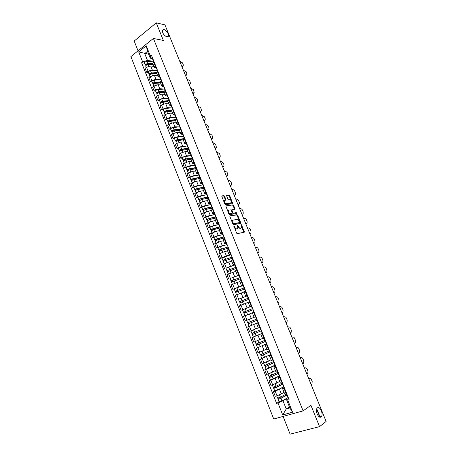 <?xml version="1.0" encoding="UTF-8"?>
<svg xmlns="http://www.w3.org/2000/svg" width="457" height="457" viewBox="0 0 457 457"><rect width="100%" height="100%" fill="white"/><g stroke="black" fill="none" stroke-linecap="round" stroke-linejoin="round"><path stroke-width="0.69" d="M233.893 225.741L236.577 233.121L237.229 233.693L244.318 232.156L241.547 224.804L240.988 224.496L241.467 227.66L240.393 228.163C239.599 228.18 238.914 227.575 238.337 226.346L237.412 225.152L237.891 228.346L236.795 228.854C235.989 228.877 235.292 228.266 234.709 227.026L233.893 225.741M166.936 36.908L168.422 36.246C168.524 33.287 167.016 31.013 163.897 29.425L162.378 30.082C162.298 33.075 163.817 35.349 166.936 36.908M321.082 416.898L321.46 416.498C323.562 413.848 319.803 405.81 317.415 407.855L317.009 408.278C314.902 410.934 318.723 419.023 321.082 416.898M224.655 196.247L224.004 195.659L221.988 195.893L221.839 196.573L224.878 204.108L225.535 204.69L232.767 203.616L229.734 195.659L229.094 195.082L226.535 195.476L227.86 199.212L228.506 199.795L229.688 199.646C231.053 200.103 231.659 201.12 231.499 202.691L226.398 203.633C225.01 203.188 224.398 202.165 224.558 200.572L225.981 200.006L224.655 196.247L224.136 196.539L223.484 195.95L221.771 196.144M153.398 38.445L163.383 40.45L156.265 22.85L164.937 24.861L326.121 421.44L319.54 426.632L310.92 405.313L303.1 410.883L153.398 38.445L130.879 56.622L273.732 419.012L303.1 410.883M230.008 215.778L229.871 216.487L232.933 224.096L233.59 224.667L240.565 223.399L240.69 222.69L237.663 215.218L237.023 214.653L229.882 215.847M228.894 214.076L225.809 205.941L233.047 204.839L233.687 205.416L235.012 209.163L231.853 209.826L232.744 212.522L233.39 213.099L236.332 212.642L236.8 213.442L229.551 214.653L228.894 214.076M283.083 416.424L290.115 434.15L319.54 426.632M156.265 22.85L134.181 41.05L138.06 50.824M284.437 393.288L286.419 392.94M283.066 387.073L279.495 389.273L275.16 391.135L277.005 395.779L281.341 393.911L284.014 392.232M277.005 395.779L275.257 396.305L273.417 391.666L274.697 390.884M284.545 388.25L282.58 388.644L283.917 387.65M275.16 391.135L273.417 391.666M280.032 382.269L281.992 381.869M270.373 379.996L269.087 380.744L270.915 385.36L276.982 382.966L279.61 381.401M280.13 377.202L278.187 377.642L279.547 376.711M278.827 376.208L275.143 378.35L269.087 380.744M275.737 366.211L273.823 366.703L275.668 371.324L277.593 370.856M266.077 369.17L264.774 369.879L266.597 374.472L272.64 372.078L275.354 370.547M273.823 366.703L275.2 365.829M274.64 365.383L270.812 367.485L264.774 369.879M271.367 355.278L269.476 355.814L271.309 360.413L273.212 359.893M270.681 354.523L260.484 359.071L262.295 363.635L270.761 359.95M269.476 355.814L270.87 355.003M270.533 354.592L260.484 359.071M266.974 349.554L268.853 348.994M256.223 348.314L266.425 343.875L256.223 348.314L258.022 352.855L266.791 349.091M267.019 344.401L265.151 344.989L266.568 344.235M262.666 338.763L264.523 338.151M253.344 336.998L251.978 337.614L253.766 342.139L262.541 338.443M262.695 333.581L260.856 334.221L262.289 333.524M262.198 333.296L251.978 337.614M258.394 322.819L256.577 323.505L258.382 328.029L260.21 327.366M249.511 326.229L247.751 326.972L249.539 331.468L258.051 327.96M256.577 323.505L258.371 322.768M257.988 322.762L247.751 326.972M254.115 312.114L252.321 312.845L254.121 317.347L255.931 316.667M253.446 312.388L243.552 316.387L245.329 320.86L254.115 317.341M252.321 312.845L252.864 312.622M251.676 306.019L249.876 306.721L251.658 305.967M243.038 309.578L251.396 306.264M249.859 301.466L248.088 302.243L249.876 306.721M248.157 302.408L239.377 305.853L241.142 310.303M247.157 295.656L245.655 296.147L247.414 295.348M238.383 299.301L247.243 295.873L238.343 299.329L240.062 302.734M245.62 290.869L243.878 291.697M243.998 292L235.218 295.371L236.972 299.798M242.975 285.197L241.456 285.631L243.193 284.785M238.731 286.956L243.113 285.534L232.83 289.35L238.731 286.956L236.977 282.552L232.693 284.225L231.082 284.945L232.83 289.35M241.41 280.33L239.691 281.209L241.456 285.631M239.868 281.643L236.977 282.552M238.817 274.788L237.28 275.165L238.988 274.274M230.088 278.542L238.868 275.28M237.217 269.847L235.526 270.767M235.755 271.344L226.963 274.571L228.706 278.953M234.681 264.432L233.127 264.757L234.812 263.82M225.992 268.23L230.471 266.22L234.584 265.094M233.047 259.416L231.373 260.37L233.127 264.757M231.482 261.141L222.873 264.255L224.604 268.613M230.562 254.126L228.991 254.4L230.654 253.418M221.919 257.971L220.52 258.325L222.102 257.554L226.375 255.931L230.391 254.932M228.9 249.036L227.255 250.053M227.517 250.91L224.644 251.596L218.8 253.983L220.52 258.325M226.466 243.878L224.878 244.095L226.518 243.073M217.869 247.768L216.458 248.082L218.029 247.3L222.296 245.695L226.249 244.809M224.775 238.708L223.153 239.776M223.542 240.742L220.577 241.376L214.744 243.77L216.458 248.082M222.388 233.681L220.788 233.847L222.405 232.779M213.836 237.611L212.419 237.897L213.979 237.097L218.235 235.509L222.148 234.727M220.668 228.437L219.069 229.545M219.509 230.648L216.527 231.213L210.711 233.607L212.419 237.897M218.337 223.53L216.715 223.644L218.309 222.536M209.82 227.506L208.398 227.763L209.946 226.946L214.196 225.375L218.08 224.69M216.584 218.218L215.007 219.371M215.498 220.6L212.494 221.102L206.701 223.49L208.398 227.763M214.299 213.436L212.665 213.499L214.236 212.345M205.833 217.458L204.393 217.681L205.936 216.847L210.18 215.287L214.047 214.699M212.522 208.049L210.968 209.249M211.511 210.603L208.489 211.037L202.708 213.43L204.393 217.681M210.289 203.394L208.632 203.399L210.186 202.205M201.857 207.455L200.417 207.644L201.943 206.798L206.181 205.256L210.043 204.753M208.478 197.932L206.947 199.178M207.541 200.657L204.502 201.029L198.738 203.416L200.417 207.644M206.296 193.397L204.622 193.357L206.153 192.117M197.91 197.498L196.453 197.664L197.972 196.796L202.205 195.276L206.056 194.859M204.45 187.867L202.948 189.158M203.588 190.763L200.532 191.066L194.785 193.454L196.453 197.664M202.32 183.451L200.634 183.36L202.143 182.086M193.974 187.599L192.517 187.73L194.019 186.844L198.252 185.342L202.097 185.005M200.452 177.853L198.966 179.184M199.658 180.915L196.584 181.155L190.855 183.543L192.517 187.73M198.367 173.557L196.664 173.414L198.149 172.1M190.061 177.744L188.592 177.847L190.089 176.945L194.311 175.459L198.161 175.202M196.47 167.89L195.008 169.261M195.745 171.112L192.654 171.289L186.942 173.677L188.592 177.847M194.431 163.709L192.711 163.52L194.179 162.161M186.17 167.936L184.691 168.01L186.176 167.096L190.392 165.623L194.248 165.451M192.506 157.973L191.066 159.39M191.854 161.361L188.741 161.475L183.046 163.863L184.691 168.01M190.518 153.912L188.781 153.672L190.226 152.278M182.292 158.179L180.812 158.225L182.28 157.294L186.496 155.837L190.358 155.74M188.564 148.108L187.142 149.57M187.981 151.661L184.851 151.713L180.641 153.164L179.173 154.1L180.812 158.225M186.622 144.166L184.874 143.875L186.296 142.441M178.436 148.474L176.945 148.485L178.407 147.542L182.617 146.097L186.485 146.08M184.639 138.294L183.24 139.796M184.125 142.007L180.983 141.996L176.773 143.429L175.317 144.383L176.945 148.485M182.743 134.461L180.978 134.13L182.383 132.656M174.603 138.808L173.1 138.797L174.551 137.837L178.756 136.409L182.634 136.466M180.732 128.526L179.361 130.068M180.287 132.399L177.127 132.324L172.929 133.747L171.484 134.712L173.1 138.797M178.887 124.812L177.105 124.43L178.493 122.916M170.787 129.2L169.279 129.154L170.718 128.177L174.917 126.766L178.801 126.897M176.848 118.809L175.499 120.391M176.471 122.836L173.294 122.705L169.101 124.11L167.662 125.087L169.279 129.154M175.048 115.204L173.254 114.776L174.62 113.222M166.988 119.631L165.468 119.557L166.902 118.569L171.095 117.175L174.985 117.38M172.986 109.137L171.655 110.765M172.672 113.319L169.484 113.13L165.291 114.518L163.869 115.512L165.468 119.557M171.226 105.647L169.421 105.173L170.764 103.585M163.206 110.108L161.681 110.011L163.103 109.006L167.291 107.629L171.192 107.903M169.141 99.517L167.828 101.18M168.896 103.853L165.685 103.602L161.504 104.973L160.087 105.984L161.681 110.011M167.428 96.136L165.605 95.61L166.931 93.988M159.442 100.637L157.916 100.511L159.322 99.489L163.503 98.124L167.422 98.472M165.314 89.943L164.023 91.646M165.131 94.428L161.909 94.119L157.728 95.479L156.323 96.501L157.916 100.511M163.646 86.67L161.807 86.105L163.115 84.442M155.7 91.206L154.163 91.052L155.563 90.018L159.739 88.669L163.669 89.086M161.504 80.415L160.236 82.157M161.39 85.053L158.151 84.688L153.975 86.025L152.581 87.07L154.163 91.052M159.881 77.25L158.031 76.639L159.316 74.937M151.975 81.826L150.427 81.643L151.821 80.598L155.991 79.261L159.927 79.746M157.716 70.932L156.465 72.714M157.665 75.719L154.409 75.296L150.239 76.622L148.856 77.679L150.427 81.643M156.134 67.876L154.272 67.219L155.534 65.482M148.268 72.492L146.714 72.28L148.097 71.218L152.261 69.898L156.214 70.452M153.946 61.501L152.712 63.317M153.958 66.436L150.684 65.951L146.526 67.265L145.149 68.333L146.714 72.28M287.356 397.99L282.992 400.829L286.236 408.981L289.852 407.952L286.59 399.772L288.31 398.647M289.407 406.833L286.236 408.981L282.712 414.945L277.97 403L282.992 400.829M286.59 399.772L287.75 400.132L292.566 412.197L282.712 414.945M152.41 58.547L150.273 58.205L147.531 51.327L144.732 53.56L147.462 60.41L142.658 61.918L141.601 62.746L276.622 403.394L277.97 403M142.658 61.918L138.682 51.892L146.251 45.797L150.29 55.903L150.273 58.205M287.75 400.132L289.132 399.726L151.37 55.051L150.29 55.903M148.685 54.229L138.682 51.892M147.462 60.41L152.512 61.204M279.044 401.829L276.622 403.394M144.578 63.197L141.601 62.746M292.566 412.197L289.852 407.952M147.531 51.327L146.251 45.797M234.447 227.837L236.263 229.123L236.795 228.854M237.194 228.837L236.263 229.123M237.954 226.94L239.868 228.431L240.393 228.163M240.776 228.146L239.868 228.431M243.815 232.35L241.559 226.404M239.194 220.565L237.137 215.493L236.498 214.927L229.802 216.007M240.228 223.456L239.925 222.376M233.201 223.284L233.658 223.684L239.896 222.496L239.502 221.171L237.451 219.349L233.253 220.074L232.722 220.48L233.201 223.284L232.71 223.536M232.819 223.799L233.658 223.684M239.337 222.816L233.127 223.959M232.722 220.348L232.196 220.754L232.122 222.068M225.775 206.05L233.047 204.839M234.527 209.329L233.167 205.696L232.527 205.119M231.59 209.969L231.288 210.369M232.276 212.916L232.87 213.379L236.332 212.642M236.309 213.585L235.806 212.916M229.043 210.14L228.591 210.483C228.42 212.099 229.031 213.128 230.425 213.562L232.065 213.305L232.202 212.608L231.339 210.477L230.688 209.9L229.043 210.14M228.517 210.42L228.066 210.763L228.026 211.917M228.329 212.659L229.9 213.842L230.425 213.562M231.665 213.516L229.9 213.842M225.495 200.172L224.136 196.539M224.501 200.514L224.033 200.857L223.97 201.857M224.364 202.839L225.878 203.919L226.398 203.633M230.888 203.108L225.878 203.919M231.122 200.652L229.22 195.944L228.574 195.362L226.501 195.602M232.282 203.782L231.573 201.766M286.448 393.98L280.427 397.207L277.582 398.15M286.859 395.014L280.307 398.538L278.947 398.995L278.707 397.944M286.922 395.162L280.901 398.407L278.062 399.361L278.33 399.087L277.959 398.161M287.927 397.681L281.912 400.943L279.061 401.88M279.124 398.995L278.33 399.087M311.114 384.514L311.971 383.943L312.2 381.509L311.417 379.578C310.834 378.413 310.08 377.996 309.143 378.333L308.646 378.447M308.698 378.567L309.143 378.333M287.744 396.248L287.476 396.556L287.864 396.556M288.493 399.104L288.887 399.115M286.99 395.339L287.379 395.345M282.112 383.126L276.068 386.251L273.24 387.216M282.529 384.171L274.6 388.056L274.349 386.982M281.649 381.978L282.58 384.308L276.542 387.445L273.714 388.416L273.989 388.164L273.612 387.205M283.58 386.805L277.542 389.97L274.72 390.935L273.714 388.416M274.771 388.044L273.989 388.164M277.793 372.329L268.927 376.345L267.996 374.009M278.33 373.335L270.27 377.168L270.013 376.077M278.587 373.34L269.396 377.528L269.676 377.299L269.282 376.305M279.256 375.991L270.384 380.024M270.447 377.151L269.676 377.299M306.881 374.1L307.772 373.512L307.984 371.141L307.201 369.216C306.618 368.056 305.864 367.639 304.928 367.959L304.436 368.085M304.476 368.188L304.928 367.959M283.334 385.222L283.06 385.508L283.443 385.485M283.06 385.508L284.077 388.056L284.46 388.039M282.58 384.308L282.963 384.286M302.671 363.743L303.591 363.138L303.779 360.819L303.002 358.905C302.425 357.751 301.671 357.328 300.729 357.637L300.243 357.774M300.278 357.854L300.729 357.637M278.953 374.254L278.667 374.517L279.038 374.477M279.678 377.036L280.055 377.014M277.25 370.964L278.193 373.323L278.564 373.283M273.503 361.584L264.626 365.52L263.689 363.161M274.251 362.498L265.968 366.343L265.706 365.223M274.291 362.595L265.094 366.697L265.38 366.485L264.974 365.469M274.96 365.229L266.083 369.193L265.094 366.697M266.14 366.314L265.38 366.485M269.23 350.902L260.353 354.752L259.405 352.364M266.797 349.108L266.254 349.354M269.99 351.833L261.69 355.569L261.415 354.432M270.018 351.913L260.816 355.923L261.107 355.729L260.696 354.683M261.798 358.408L260.816 355.923M261.855 355.535L261.107 355.729M264.986 340.265L256.097 344.041L255.137 341.63M262.547 338.466L261.558 338.9M265.751 341.225L257.434 344.852L257.148 343.693M265.768 341.276L256.56 345.206L256.863 345.029L256.434 343.955M257.542 347.674L256.56 345.206M257.594 344.812L256.863 345.029M298.484 353.438L299.426 352.81L299.603 350.548L298.827 348.645C298.255 347.497 297.496 347.069 296.553 347.366L296.073 347.509M296.102 347.577L296.553 347.366M274.594 363.344L274.303 363.583L274.663 363.526M275.303 366.091L275.674 366.051M272.875 360.013L273.829 362.395L274.189 362.338M294.314 343.178L295.285 342.539L295.445 340.328L294.674 338.437C294.102 337.289 293.343 336.86 292.4 337.146L291.926 337.3M291.943 337.352L292.4 337.146M270.253 352.496L269.956 352.707L270.31 352.633M269.956 352.707L270.955 355.215L271.315 355.146M268.522 349.114L269.481 351.524L269.836 351.45M290.166 332.976L291.166 332.319L291.303 330.16L290.538 328.28C289.967 327.138 289.212 326.704 288.264 326.978L287.796 327.138M287.807 327.172L288.264 326.978M265.94 341.699L265.631 341.887L265.98 341.802M265.631 341.887L266.625 344.378L266.974 344.292M265.157 340.711L265.506 340.619M260.758 329.691L251.864 333.387L250.899 330.948M258.325 327.875L256.166 328.789M253.492 329.92L251.082 330.874M261.53 330.668L253.195 334.193L252.904 333.01M261.541 330.702L252.327 334.547L252.63 334.387L252.195 333.284M262.192 333.279L253.298 336.998L252.327 334.547M253.355 334.141L252.63 334.387M286.036 322.819L287.065 322.145L287.185 320.043L286.425 318.169C285.853 317.032 285.099 316.592 284.151 316.855L283.683 317.027M283.694 317.049L284.151 316.855M261.644 330.959L261.33 331.125L261.672 331.022M261.33 331.125L262.324 333.604L262.661 333.501M259.879 327.498L260.861 329.954L261.204 329.851M256.554 319.169L247.654 322.785L246.689 320.346L249.619 319.14M254.115 317.347L246.689 320.346M257.331 320.163L248.979 323.585L248.682 322.385M257.337 320.18L248.111 323.939L248.425 323.796L247.974 322.665M257.977 322.739L249.082 326.378L248.111 323.939M249.134 323.533L248.425 323.796M281.929 312.714L282.98 312.028L283.089 309.977L282.329 308.109C281.763 306.978 281.004 306.533 280.055 306.784L279.598 306.967L280.055 306.784M257.377 320.271L257.051 320.42L257.382 320.294M255.606 316.792L256.588 319.254L256.92 319.129M252.704 308.578L243.467 312.234L242.501 309.812L251.407 306.293M252.698 308.572L243.467 312.234M244.935 312.965L244.484 311.823M252.824 309.835L243.924 313.382L244.889 315.816M244.238 313.251L243.787 312.12M278.302 302.477L278.919 301.957L279.01 299.958L278.256 298.101C277.69 296.97 276.936 296.524 275.982 296.764L275.52 296.941M254.103 312.091L253.778 312.222L254.103 312.085M253.778 312.222L252.795 309.766L253.121 309.629M252.664 308.492L252.333 308.612L252.658 308.469M248.551 298.192L239.628 301.643M248.534 298.158L239.302 301.746M240.753 302.443L240.313 301.323M247.677 302.585L245.757 303.294M248.659 299.415L239.754 302.882L240.708 305.293M243.501 304.156L240.81 305.253M273.817 292.657L274.874 291.943L274.954 289.984L274.2 288.139C273.64 287.013 272.88 286.568 271.926 286.79L271.464 286.962M273.777 292.651L274.24 292.474M249.533 301.603L248.562 299.169L248.876 299.015M248.442 297.924L248.1 298.021L248.419 297.861M248.1 298.021L247.128 295.582L247.443 295.422M244.415 287.853L235.155 291.303L234.201 288.904M244.398 287.801L235.155 291.303M236.595 291.972L236.16 290.88M244.518 289.047L235.606 292.44L236.543 294.799M243.992 291.977L242.918 292.371M235.903 292.274L235.486 291.223M269.853 282.677L270.847 281.975L270.915 280.061L270.167 278.227C269.607 277.108 268.847 276.651 267.893 276.868L267.431 277.033M269.733 282.694L270.19 282.523M245.3 291.012L244.346 288.63L244.661 288.458M244.238 287.407L243.889 287.482L244.198 287.31M243.889 287.482L242.924 285.059L243.233 284.882M240.308 277.565L231.031 280.918L230.082 278.53L239 275.24M240.279 277.496L231.031 280.918M232.459 281.558L232.03 280.489M240.393 278.73L231.482 282.049L232.396 284.357M239.862 281.626L239.274 281.832M231.773 281.866L231.368 280.855M265.905 272.749L266.842 272.052L266.899 270.19L266.151 268.362C265.597 267.242 264.837 266.791 263.878 266.991L263.415 267.151M265.706 272.783L266.168 272.618M241.09 280.472L240.159 278.142L240.462 277.959M240.056 276.948L239.702 277.005L240.005 276.816M238.743 274.6L239.04 274.4M236.218 267.334L226.929 270.584L225.981 268.208L234.904 264.991M236.178 267.242L226.929 270.584M228.34 271.195L227.923 270.15M236.292 268.465L227.375 271.709L228.272 273.972M235.749 271.327L235.412 271.441M227.66 271.509L227.272 270.538M261.695 262.924L262.855 262.181L262.901 260.364L262.158 258.542C261.604 257.434 260.844 256.971 259.884 257.165L259.416 257.32M236.903 269.99L235.989 267.711L236.286 267.505M235.898 266.54L235.538 266.574L235.829 266.374M235.538 266.574L234.578 264.175L234.869 263.969M231.99 257.194L222.845 260.301L221.908 257.937L230.831 254.795M232.099 257.04L222.845 260.301M224.238 260.884L223.833 259.862M232.213 258.256L223.29 261.421L224.17 263.638M223.57 261.21L223.193 260.273M258.056 253.018L257.742 253.195M257.708 253.109L258.885 252.361L258.919 250.585L258.182 248.774C257.628 247.665 256.868 247.203 255.909 247.386L255.44 247.534M231.842 257.337L232.127 257.114M231.762 256.188L231.391 256.2L231.676 255.983M227.757 247.111L218.783 250.07L217.846 247.717L220.468 246.512L226.775 244.655M227.717 246.986L218.783 250.07M220.165 250.625L219.766 249.625M228.152 248.094L219.229 251.196M219.497 250.962L219.137 250.059M254.161 243.227L254.937 242.587L254.96 240.856L254.223 239.051C253.675 237.948 252.915 237.48 251.95 237.651L251.481 237.794M253.738 243.347L254.206 243.198M227.643 245.889L227.266 245.877L227.546 245.649M223.724 237.023L214.739 239.896L213.813 237.554L216.418 236.332L222.742 234.561M223.673 236.886L217.349 238.674L214.739 239.896M216.11 240.416L215.721 239.445M224.113 237.983L217.789 239.782L215.178 240.999L216.024 243.124M215.447 240.765L215.104 239.902M250.27 233.481L249.836 233.744M249.79 233.624L251.007 232.859L251.019 231.173L250.287 229.374C249.739 228.277 248.979 227.809 248.014 227.969L247.545 228.106M223.547 235.641L223.165 235.612L223.439 235.361M219.714 226.986L210.723 229.768L209.797 227.437L212.385 226.198L218.732 224.518M219.651 226.832L213.316 228.534L210.723 229.768M212.077 230.265L211.694 229.311M220.091 227.923L213.756 229.637L211.157 230.871L211.979 232.944M211.414 230.614L211.088 229.791M246.374 223.804L245.912 224.09M245.855 223.953L247.088 223.182L247.094 221.531L246.369 219.748C245.82 218.652 245.061 218.178 244.095 218.326L243.621 218.457M219.474 225.444L219.08 225.398L219.349 225.13M218.149 223.062L218.406 222.776M215.727 217.001L208.809 218.76L207.095 219.731L206.718 219.691L205.804 217.389M215.658 216.829L209.3 218.44L206.718 219.691M214.739 214.527L208.375 216.121L205.799 217.372M208.061 220.16L207.689 219.229M216.092 217.915L209.734 219.537L207.158 220.805M207.409 220.52L207.095 219.731M242.501 214.173L243.198 213.55L243.193 211.939L242.467 210.163C241.924 209.072 241.165 208.598 240.193 208.735L239.719 208.86M241.947 214.327L242.416 214.202M215.464 216.35L215.721 216.058M215.418 215.304L215.018 215.23L215.276 214.95M215.018 215.23L214.082 212.893L214.344 212.608M211.757 207.067L204.816 208.729L202.737 209.666L201.823 207.358L204.388 206.09L210.763 204.582M211.677 206.872L205.307 208.398L202.737 209.666M204.062 210.106L203.702 209.203M212.111 207.958L205.741 209.489L203.171 210.757L203.959 212.745M203.416 210.477L203.119 209.723M238.64 204.587L239.319 203.965L239.308 202.394L238.583 200.623C238.04 199.543 237.286 199.063 236.309 199.183L235.841 199.309M238.051 204.753L238.525 204.627M212.214 208.215L211.414 206.216L211.671 205.924M211.385 205.21L210.98 205.119L211.231 204.822M210.054 202.811L210.3 202.497M207.804 197.178L200.852 198.749L199.161 199.76L198.778 199.692L197.875 197.413M207.718 196.967L201.331 198.407L198.778 199.692M206.81 194.688L200.417 196.11L197.864 197.395M200.092 200.103L199.738 199.218M208.152 198.047L201.766 199.492L199.218 200.794M199.446 200.48L199.161 199.76M234.801 195.053L234.252 195.402M234.178 195.219L235.458 194.431L235.441 192.894L234.721 191.135C234.184 190.055 233.424 189.569 232.447 189.684L231.973 189.798M207.398 196.167L207.638 195.842M207.369 195.168L206.958 195.053L207.204 194.745M206.038 192.757L206.278 192.431M203.873 187.341L196.898 188.815L195.225 189.855L194.836 189.764L193.939 187.501M203.782 187.113L197.373 188.467C195.944 188.872 195.099 189.307 194.836 189.764M202.874 184.845L196.464 186.182C195.036 186.582 194.191 187.016 193.928 187.484M196.133 190.152L195.79 189.289M203.748 188.284L197.807 189.546C196.379 189.952 195.527 190.386 195.265 190.843L195.27 190.866M195.499 190.535L195.225 189.855M230.979 185.559L230.402 185.93M230.322 185.731L231.619 184.936L231.59 183.44L230.876 181.686L228.603 180.229L228.129 180.338M204.153 188.038L203.388 186.13L203.633 185.81M203.376 185.176L202.954 185.045L203.194 184.719M202.045 182.76L202.274 182.417M199.96 177.55L192.968 178.933L191.312 179.995L190.912 179.892L190.021 177.642M199.863 177.305L193.442 178.578C192.009 178.967 191.169 179.407 190.912 179.892M198.961 175.048L192.534 176.299C191.106 176.688 190.266 177.127 190.009 177.619M192.197 180.252L191.866 179.407M199.361 178.556L193.865 179.652C192.437 180.047 191.597 180.481 191.34 180.966L192.077 182.817M191.569 180.641L191.312 179.995M227.175 176.111L226.569 176.499L227.797 175.494L227.763 174.031L227.049 172.283L224.775 170.815L224.301 170.918M226.483 176.288L226.958 176.179M199.418 176.185L199.64 175.831M199.401 175.231L198.972 175.082L199.206 174.745M198.07 172.815L198.292 172.449M196.07 167.805L189.061 169.101L187.416 170.181L187.01 170.061L186.125 167.828M195.962 167.548L189.524 168.736C188.095 169.113 187.256 169.558 187.01 170.061M195.447 165.343L188.621 166.468C187.193 166.845 186.359 167.291 186.113 167.805M188.284 170.398L187.958 169.576M195.15 168.839L189.952 169.804C188.518 170.187 187.684 170.627 187.439 171.129L187.444 171.152M187.656 170.792L187.416 170.181M223.387 166.708L222.759 167.119M222.662 166.891L223.987 166.097L223.947 164.663L223.245 162.926L220.971 161.447L220.491 161.55M196.173 168.067L195.447 166.251L195.67 165.902M195.168 165.28L195.242 164.823M194.111 162.915L194.328 162.538M192.191 158.111L185.165 159.316L183.537 160.418L183.131 160.287L182.246 158.059M192.083 157.836L185.628 158.939C184.194 159.304 183.366 159.756 183.131 160.287M191.534 155.546L184.731 156.688C183.297 157.054 182.469 157.499 182.234 158.036M184.388 160.59L184.068 159.79M191.077 159.139L186.05 160.007C184.622 160.373 183.788 160.818 183.554 161.35L183.56 161.372M183.765 160.995L183.537 160.418M219.617 157.351L218.96 157.779M218.863 157.534L220.2 156.74L220.154 155.34L219.451 153.615L217.178 152.124L216.704 152.221M191.512 156.408L191.723 156.02M191.517 155.5L191.072 155.311L191.294 154.946M190.175 153.066L190.386 152.672M187.907 148.531L181.298 149.582L179.675 150.707L179.264 150.553L178.384 148.342M188.221 148.171L181.749 149.193C180.321 149.548 179.492 150.005 179.264 150.553M187.678 145.897L180.858 146.954C179.424 147.303 178.601 147.76 178.379 148.314M180.509 150.839L180.201 150.056M187.119 149.468L182.172 150.256C180.738 150.61 179.909 151.061 179.687 151.61L179.698 151.638M179.892 151.25L179.675 150.707M215.864 148.034L215.184 148.485M215.081 148.228L216.429 147.428L215.681 144.343L213.408 142.847L212.928 142.932M187.587 146.588L187.793 146.189M187.599 145.703L187.153 145.497L187.364 145.12M186.262 143.264L186.462 142.858M183.657 138.991L177.442 139.893L175.836 141.036L175.419 140.87L174.545 138.671M185.868 142.715L184.211 138.574L177.893 139.499C176.459 139.842 175.637 140.299 175.419 140.87M183.84 136.295L177.008 137.266C175.574 137.608 174.751 138.065 174.534 138.642M176.653 141.127L176.351 140.373M183.257 139.831L178.31 140.55C176.876 140.899 176.054 141.356 175.836 141.927L175.848 141.95M176.042 141.544L175.836 141.036M212.128 138.768L211.425 139.236M211.311 138.962L212.676 138.163L212.619 136.832L211.922 135.118L209.649 133.615L209.175 133.695M183.685 136.82L183.885 136.403M183.703 135.958L183.251 135.735L183.457 135.341M182.366 133.513L182.56 133.09M179.544 129.462L173.609 130.251L172.015 131.416L171.592 131.239L170.724 129.045M179.961 129.068L174.054 129.851C172.62 130.182 171.798 130.645 171.592 131.239M179.909 126.755L173.169 127.629C171.735 127.954 170.918 128.423 170.712 129.017M172.815 131.467L172.523 130.731M179.424 130.234L174.471 130.896C173.037 131.228 172.215 131.69 172.009 132.284L172.021 132.313M172.209 131.896L172.015 131.416M208.409 129.542L207.684 130.028M207.564 129.737L208.94 128.943L208.883 127.64L208.186 125.938L205.913 124.418L205.433 124.498M179.801 127.103L179.989 126.669M179.83 126.263L179.367 126.018L179.567 125.612M178.487 123.813L178.676 123.373M175.534 119.968L169.793 120.659L168.216 121.848L166.925 119.471M175.842 119.574L170.233 120.248C168.799 120.568 167.982 121.031 167.788 121.648M175.928 117.266L169.353 118.037C167.919 118.352 167.102 118.82 166.914 119.443M168.993 121.853L168.707 121.139M175.614 120.688L170.65 121.288C169.216 121.613 168.399 122.076 168.199 122.693L168.21 122.722M168.393 122.287L168.216 121.848M204.702 120.362L203.959 120.865M203.833 120.562L205.222 119.768L205.159 118.489L204.468 116.798L201.714 115.341M175.939 117.432L176.122 116.981M175.974 116.615L175.505 116.346L175.699 115.929M174.625 114.159L174.808 113.702M171.621 110.508L165.994 111.114L164.434 112.319L163.138 109.943M171.815 110.114L166.434 110.691C164.994 111 164.183 111.474 164 112.108M172.266 107.344L172.089 107.806L165.56 108.492C164.12 108.8 163.309 109.269 163.126 109.914M165.194 112.291L164.914 111.594M171.821 111.188L166.845 111.731C165.411 112.039 164.6 112.513 164.411 113.147L164.423 113.176M164.594 112.73L164.434 112.319M201.017 111.222L200.252 111.742M200.12 111.422L201.52 110.634L200.766 107.698L198.012 106.23M172.135 107.012L171.661 106.727L171.849 106.298M170.787 104.55L170.964 104.082M167.793 101.077L162.218 101.614L160.664 102.836L159.373 100.46M167.873 100.683L162.646 101.186C161.212 101.477 160.407 101.957 160.23 102.614M168.33 98.392L161.778 98.998C160.344 99.289 159.539 99.769 159.362 100.431M161.412 102.768L161.144 102.094M168.05 101.734L163.058 102.214C161.624 102.517 160.818 102.991 160.641 103.648L160.653 103.676M160.818 103.219L160.664 102.836M197.344 102.128L196.561 102.665M196.424 102.334L197.835 101.545L197.081 98.643L194.328 97.164M168.262 98.232L168.433 97.752M168.313 97.455L167.833 97.158L168.016 96.713M166.971 94.987L167.136 94.508M164.04 91.691L158.459 92.16L156.922 93.405L155.626 91.023M163.994 91.297L158.882 91.72C157.448 92.006 156.642 92.485 156.477 93.165M164.583 89.012L158.019 89.543C156.58 89.823 155.78 90.309 155.614 90.989M157.648 93.297L157.385 92.64M164.292 92.325L159.293 92.748C157.854 93.034 157.054 93.519 156.882 94.193L156.9 94.228M157.059 93.754L156.922 93.405M193.694 93.074L192.888 93.628M192.745 93.279L194.168 92.497L193.414 89.629L190.655 88.138M164.457 88.704L164.623 88.212M164.514 87.95L164.029 87.63L164.206 87.173M163.166 85.476L163.326 84.979M160.31 82.351L154.717 82.751L153.192 84.019L151.895 81.632M160.184 81.946L155.14 82.306C153.701 82.58 152.901 83.065 152.741 83.762M160.853 79.684L154.277 80.141C152.838 80.409 152.038 80.895 151.884 81.597M153.9 83.871L153.649 83.231M160.556 82.963L155.546 83.328C154.106 83.602 153.306 84.088 153.146 84.785L153.164 84.819M153.318 84.334L153.192 84.019M190.055 84.065L189.232 84.631M189.084 84.271L190.518 83.494L189.764 80.66L187.004 79.152M160.67 79.221L160.824 78.713M160.733 78.49L160.241 78.153L160.413 77.684M159.384 76.005L159.539 75.496M156.483 73.057L150.993 73.388L149.479 74.674L148.188 72.286M158.031 76.639L156.437 72.646L151.41 72.931C149.97 73.194 149.176 73.686 149.028 74.405M157.145 70.401L150.553 70.778C149.113 71.041 148.319 71.532 148.171 72.252M150.17 74.491L149.93 73.874M156.837 73.646L151.815 73.954C150.376 74.217 149.582 74.708 149.433 75.422L149.445 75.456M149.593 74.959L149.479 74.674M186.433 75.097L185.593 75.679M185.439 75.302L186.879 74.531L186.799 73.388L186.125 71.732L183.371 70.207M156.894 69.784L157.048 69.264M156.968 69.07L156.471 68.721L156.637 68.236M155.62 66.585L155.768 66.065M152.906 63.797L147.291 64.071L145.789 65.38L144.492 62.986M152.729 63.363L147.697 63.609C146.263 63.86 145.469 64.357 145.332 65.094M153.449 61.164L146.846 61.461C145.406 61.712 144.618 62.209 144.481 62.952M152.952 63.911L152.387 63.826M146.463 65.151L146.229 64.557M153.135 64.374L148.102 64.62C146.663 64.877 145.874 65.368 145.732 66.105L145.749 66.145M182.823 66.168L181.972 66.768M181.812 66.379L183.263 65.608L183.183 64.488L182.509 62.843L179.75 61.307M153.146 60.393L153.289 59.861M153.226 59.701L152.718 59.33L152.878 58.839M151.873 57.211L152.015 56.674M150.239 76.622L151.821 80.598M153.975 86.025L155.563 90.018M157.728 95.479L159.322 99.489M161.504 104.973L163.103 109.006M165.291 114.518L166.902 118.569M169.101 124.11L170.718 128.177M172.929 133.747L174.551 137.837M176.773 143.429L178.407 147.542M180.641 153.164L182.28 157.294M184.525 162.943L186.176 167.096M188.427 172.775L190.089 176.945M192.351 182.651L194.019 186.844M196.299 192.58L197.972 196.796M200.257 202.56L201.943 206.798M204.245 212.585L205.936 216.847M208.243 222.668L209.946 226.946M212.271 232.796L213.979 237.097M216.315 242.975L218.029 247.3M220.377 253.212L222.102 257.554M224.461 263.495L226.198 267.865M228.569 273.834L230.311 278.222M232.693 284.225L234.447 288.635M236.846 294.668L238.605 299.101M241.01 305.167L242.781 309.623M245.203 315.718L246.986 320.197M249.419 326.327L251.207 330.828M253.652 336.986L255.452 341.516M257.908 347.703L259.713 352.256M262.187 358.477L264.003 363.052M266.488 369.307L268.316 373.906M270.812 380.19L272.646 384.817M146.526 67.265L148.097 71.218M150.684 65.951L152.261 69.898M154.409 75.296L155.991 79.261M157.311 71.241L158.91 75.245M158.151 84.688L159.739 88.669M161.098 80.718L162.703 84.739M161.909 94.119L163.503 98.124M164.903 90.24L166.519 94.285M165.685 103.602L167.291 107.629M168.724 99.815L170.352 103.876M169.484 113.13L171.095 117.175M172.569 109.429L174.203 113.513M173.294 122.705L174.917 126.766M176.431 119.094L178.07 123.201M177.127 132.324L178.756 136.409M180.315 128.811L181.96 132.936M180.983 141.996L182.617 146.097M184.851 151.713L186.496 155.837M188.135 148.382L189.798 152.547M188.741 161.475L190.392 165.623M192.071 158.242L193.745 162.429M192.654 171.289L194.311 175.459M196.03 168.153L197.715 172.358M196.584 181.155L198.252 185.342M200.012 178.11L201.703 182.343M200.532 191.066L202.205 195.276M204.011 188.124L205.713 192.374M204.502 201.029L206.181 205.256M208.032 198.184L209.74 202.457M208.489 211.037L210.18 215.287M212.071 208.295L213.79 212.591M212.494 221.102L214.196 225.375M216.132 218.457L217.858 222.776M216.527 231.213L218.235 235.509M220.217 228.671L221.948 233.013M220.577 241.376L222.296 245.695M224.318 238.942L226.061 243.301M224.644 251.596L226.375 255.931M228.443 249.259L230.191 253.641M228.734 261.861L230.471 266.22M232.584 259.633L234.344 264.037M232.847 272.183L234.59 276.565M236.749 270.058L238.52 274.486M240.936 280.541L242.718 284.991M241.13 292.977L242.895 297.404M245.146 291.075L246.934 295.548M245.306 303.459L247.077 307.909M249.379 301.666L251.179 306.161M249.505 313.993L251.287 318.466M253.635 312.308L255.44 316.832M253.721 324.579L255.514 329.074M257.908 323.013L259.725 327.555M257.959 335.221L259.765 339.745M262.204 333.77L264.032 338.334M262.221 345.92L264.032 350.462M266.528 344.578L268.362 349.171M266.505 356.677L268.328 361.241M270.87 355.449L272.715 360.065M270.812 367.485L272.64 372.078M275.234 366.377L277.091 371.015M275.143 378.35L276.982 382.966M279.627 377.362L281.489 382.029M279.495 389.273L281.341 393.911M284.037 388.404L285.911 393.094M153.541 61.809L155.134 65.797M319.866 417.127L316.621 409.124M234.218 227.278L234.709 227.026M236.852 229.014L237.383 228.74M237.497 225.712L237.977 225.467M237.846 226.598L238.337 226.346M240.439 228.317L240.97 228.049M241.068 225.044L241.547 224.804M243.758 231.83L244.284 231.562M233.864 226.392L234.355 226.141M236.498 214.927L237.023 214.653M237.137 215.493L237.663 215.218M240.165 222.965L240.69 222.69M239.257 222.856L239.788 222.582M232.333 222.605L232.824 222.348M233.167 205.696L233.687 205.416M234.458 208.872L234.978 208.598M231.493 209.98L231.888 209.769M231.408 210.648L231.882 210.391M232.253 212.785L232.744 212.522M232.87 213.379L233.39 213.099M231.539 213.585L232.065 213.305M225.427 199.732L225.947 199.446M230.534 203.296L231.053 203.017M228.574 195.362L229.094 195.082M229.22 195.944L229.734 195.659M232.213 203.342L232.733 203.062M223.484 195.95L224.004 195.659M280.427 397.207L279.49 394.854M281.912 400.943L280.901 398.407M276.068 386.251L275.12 383.88M277.542 389.97L276.542 387.445M271.726 375.351L270.778 372.963M273.2 379.047L272.201 376.539M267.414 364.509L266.46 362.104M268.876 368.188L267.882 365.691M263.123 353.724L262.158 351.302M264.58 357.38L263.592 354.895M258.856 342.996L257.885 340.556M260.301 346.635L259.319 344.161M254.606 332.319L253.629 329.863M256.046 335.941L255.069 333.479M250.385 321.699L249.413 319.254M251.818 325.304L250.842 322.853M246.18 311.137L245.215 308.704M247.603 314.719L246.637 312.285M241.999 300.626L241.033 298.204M243.415 304.191L242.45 301.769M237.84 290.166L236.88 287.761M239.24 293.685L238.291 291.303M233.698 279.764L232.744 277.37M235.081 283.237L234.15 280.895M229.58 269.413L228.631 267.031M230.945 272.84L230.025 270.538M261.724 262.986L262.158 262.764M225.484 259.113L224.541 256.743M226.832 262.501L225.929 260.233M257.737 253.189L258.171 252.961M221.405 248.871L220.468 246.512M222.736 252.207L221.851 249.985M217.349 238.674L216.418 236.332M218.663 241.97L217.789 239.782M249.83 233.733L250.253 233.487M213.316 228.534L212.385 226.198M214.607 231.785L213.756 229.637M245.906 224.079L246.329 223.821M209.3 218.44L208.375 216.121M210.574 221.651L209.734 219.537M205.307 208.398L204.388 206.09M206.564 211.562L205.741 209.489M201.331 198.407L200.417 196.11M202.571 201.531L201.766 199.492M234.247 195.379L234.652 195.099M197.373 188.467L196.464 186.182M198.601 191.546L197.807 189.546M230.397 185.908L230.796 185.616M193.442 178.578L192.534 176.299M194.648 181.618L193.865 179.652M189.524 168.736L188.621 166.468M190.718 171.729L189.952 169.804M222.748 167.096L223.142 166.788M185.628 158.939L184.731 156.688M186.804 161.898L186.05 160.007M218.949 157.756L219.337 157.442M181.749 149.193L180.858 146.954M182.909 152.112L182.172 150.256M215.173 148.456L215.555 148.137M177.893 139.499L177.008 137.266M179.035 142.373L178.31 140.55M211.414 139.208L211.791 138.877M174.054 129.851L173.169 127.629M175.18 132.684L174.471 130.896M207.672 129.999L208.044 129.662M170.233 120.248L169.353 118.037M171.346 123.042L170.65 121.288M203.948 120.831L204.313 120.488M166.434 110.691L165.56 108.492M167.53 113.45L166.845 111.731M200.235 111.708L200.6 111.354M162.646 101.186L161.778 98.998M163.732 103.899L163.058 102.214M196.544 102.631L196.91 102.265M158.882 91.72L158.019 89.543M159.95 94.399L159.293 92.748M192.871 93.588L193.231 93.222M155.14 82.306L154.277 80.141M156.191 84.945L155.546 83.328M189.215 84.596L189.569 84.219M151.41 72.931L150.553 70.778M152.444 75.536L151.815 73.954M185.576 75.639L185.925 75.256M147.697 63.609L146.846 61.461M148.719 66.174L148.102 64.62M181.955 66.728L182.297 66.339M167.559 36.931L168.422 36.246M319.534 417.013L321.46 416.498M152.684 63.249L154.272 67.219M282.58 388.644L284.443 393.311M278.187 377.642L280.044 382.292M265.151 344.989L266.979 349.565M260.856 334.221L262.672 338.768M243.878 291.692L245.655 296.147M235.521 270.755L237.28 275.165M227.249 250.036L228.991 254.4M223.142 239.754L224.878 244.095M219.063 229.523L220.788 233.847M214.996 219.349L216.715 223.644M210.957 209.22L212.665 213.499M206.935 199.143L208.632 203.399M202.931 189.118L204.622 193.357M198.949 179.144L200.634 183.36M194.99 169.221L196.664 173.414M191.049 159.35L192.711 163.52M187.124 149.525L188.781 153.672M183.223 139.745L184.874 143.875M179.338 130.017L180.978 134.13M175.477 120.34L177.105 124.43M171.632 110.708L173.254 114.776M167.805 101.123L169.421 105.173M163.994 91.583L165.605 95.61M160.207 82.094L161.807 86.105M316.741 408.787L320.14 417.172M244.021 232.305L244.318 232.156M232.196 220.754L232.722 220.48M231.328 210.106L231.853 209.826M228.066 210.763L228.591 210.483M224.033 200.857L224.558 200.572M277.588 398.167L276.679 395.876M279.067 401.892L278.062 399.361M287.476 396.556L288.498 399.115M286.076 393.049L286.996 395.351M273.246 387.228L272.326 384.914M270.39 380.035L269.396 377.528M278.667 374.517L279.684 377.048M274.303 363.583L275.308 366.103M264.186 338.277L265.163 340.711M257.051 320.42L258.039 322.882M251.356 306.161L252.333 308.612M238.737 274.594L239.702 277.005M231.842 257.331L232.733 259.565M230.437 253.812L231.391 256.2M220.085 253.355L219.223 251.184M227.712 247.003L228.586 249.191M226.318 243.507L227.266 245.877M223.61 236.726L224.461 238.868M222.216 233.247L223.165 235.612M219.526 226.506L220.36 228.597M218.143 223.045L219.08 225.398M207.964 222.816L207.152 220.788M215.458 216.338L216.275 218.383M210.049 202.794L210.98 205.119M199.977 202.719L199.206 200.777M207.392 196.15L208.175 198.104M206.033 192.74L206.958 195.053M196.019 192.74L195.265 190.843M202.034 182.743L202.954 185.045M199.406 176.168L200.155 178.03M198.058 172.792L198.972 175.082M188.153 172.94L187.439 171.129M194.105 162.892L195.013 165.171M184.251 163.115L183.554 161.35M191.5 156.38L192.208 158.156M190.169 153.038L191.072 155.311M180.372 153.335L179.687 151.61M187.576 146.566L188.273 148.297M186.25 143.241L187.153 145.497M176.505 143.607L175.836 141.927M183.674 136.792L184.348 138.482M182.354 133.484L183.251 135.735M172.66 133.924L172.009 132.284M179.79 127.075L180.446 128.72M178.476 123.784L179.367 126.018M168.833 124.287L168.199 122.693M175.922 117.403L176.568 119.003M174.614 114.124L175.505 116.346M165.028 114.701L164.411 113.147M172.078 107.778L172.7 109.337M170.775 104.516L171.661 106.727M161.241 105.161L160.641 103.648M168.25 98.198L168.856 99.717M166.954 94.953L167.833 97.158M157.471 95.667L156.882 94.193M164.44 88.669L165.034 90.143M163.155 85.442L164.029 87.63M153.718 86.219L153.146 84.785M160.653 79.181L161.23 80.621M159.367 75.971L160.241 78.153M149.987 76.816L149.433 75.422M156.882 69.744L157.442 71.143M155.603 66.551L156.471 68.721M146.269 67.459L145.732 66.105M153.129 60.353L153.672 61.712M151.855 57.171L152.718 59.33"/></g></svg>
